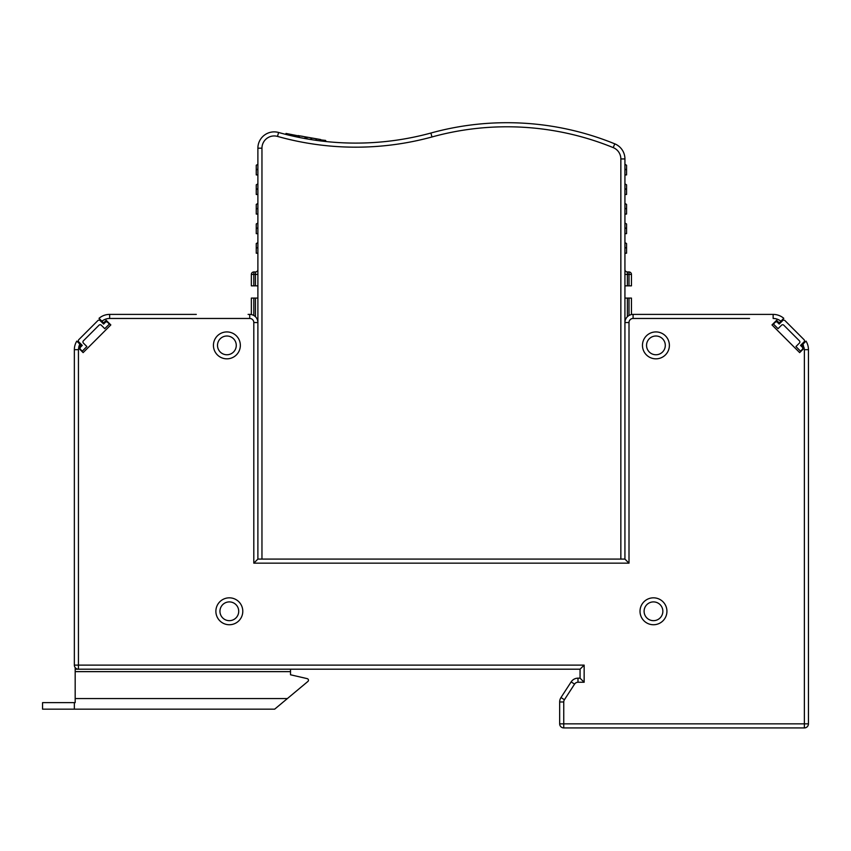<?xml version="1.0" encoding="UTF-8"?>
<svg xmlns="http://www.w3.org/2000/svg" width="851" height="851" viewBox="0 0 851 851"><rect width="100%" height="100%" fill="white"/><g stroke="black" fill="none" stroke-linecap="round" stroke-linejoin="round"><path stroke-width="1.28" d="M325.752 140.734L325.614 141.5L325.625 140.436L320.487 139.851L325.625 140.436M320.699 139.607L298.818 135.713L320.71 139.553M286.181 133.479L298.382 135.873L286.181 133.479M82.27 345.41L78.813 341.942A1.628 1.628 0 0 1 78.813 339.645L97.844 320.604A1.628 1.628 0 0 1 100.152 320.604L103.609 324.071L105.343 322.338A1.628 1.628 0 0 1 107.651 322.338L109.375 324.071L104.758 328.677L101.301 325.22A1.628 1.628 0 0 0 98.993 325.22L83.419 340.794A1.628 1.628 0 0 0 83.419 343.102L86.887 346.559L82.27 351.176L80.537 349.442A1.628 1.628 0 0 1 80.537 347.134L82.27 345.41L78.813 341.942L82.27 345.41L80.537 347.134L82.27 345.41M799.387 343.102A1.628 1.628 0 0 0 799.387 340.794L783.814 325.22A1.628 1.628 0 0 0 781.505 325.22L778.048 328.677L773.431 324.071L775.165 322.338A1.628 1.628 0 0 1 777.474 322.338L779.197 324.071L782.665 320.604A1.628 1.628 0 0 1 784.973 320.604L804.004 339.645A1.628 1.628 0 0 1 804.004 341.942L800.536 345.41L802.27 347.134A1.628 1.628 0 0 1 802.27 349.442L800.536 351.176L795.93 346.559L799.387 343.102A1.628 1.628 0 0 0 799.387 340.794A1.628 1.628 0 0 1 799.387 343.102M749.55 318.465L633.08 318.465A4.074 4.074 -61.1 0 0 629.006 322.54L629.006 563.16L629.006 559.086L629.006 563.16L253.8 563.16L257.885 559.086L257.885 148.18A16.318 16.318 0 0 1 278.607 132.479A285.479 285.479 0 0 0 430.893 133.033A285.479 285.479 0 0 1 614.773 143.84A16.318 16.318 0 0 1 624.932 158.946L624.932 559.086L624.932 253.215L624.932 298.073L624.932 253.215L626.559 253.215L626.559 243.546L624.932 242.609L624.932 233.642L624.932 242.609L624.932 233.642L626.559 233.642L626.559 223.973L624.932 223.036L624.932 214.058L624.932 223.036L624.932 214.058L626.559 214.058L626.559 204.4L624.932 203.453L624.932 194.485L624.932 203.453L624.932 194.485L626.559 194.485L626.559 184.816L624.932 183.88L624.932 174.912L624.932 183.88L624.932 174.912L626.559 174.912L626.559 165.243L624.932 164.307L624.932 158.946L624.932 169.009L626.559 169.945M256.247 184.816L257.885 183.88L256.247 184.816L257.885 183.88L256.247 184.816L257.885 183.88L256.247 184.816L256.247 194.485L257.885 194.485M256.247 204.4L257.885 203.453L256.247 204.4L257.885 203.453L256.247 204.4L257.885 203.453L256.247 204.4L256.247 214.058L257.885 214.058M257.885 223.036L256.247 223.973L257.885 223.036L256.247 223.973L257.885 223.036L256.247 223.973L256.247 233.642L257.885 233.642M256.247 243.546L257.885 242.609L256.247 243.546L257.885 242.609L256.247 243.546L257.885 242.609L256.247 243.546L256.247 253.215L257.885 253.215M255.438 285.84L255.438 271.969A2.447 2.447 0 0 0 257.885 269.522A2.447 2.447 0 0 1 255.438 271.969A2.447 2.447 0 0 0 257.885 269.522A2.447 2.447 0 0 1 255.438 271.969A2.447 2.447 0 0 0 257.885 269.522A2.447 2.447 0 0 1 255.438 271.969L253.8 271.969A2.447 2.447 0 0 0 251.353 274.416A2.447 2.447 0 0 1 253.8 271.969L253.8 285.84L257.885 285.84M624.932 274.416L627.378 274.416L624.932 274.416L627.378 274.416L627.378 271.969A2.447 2.447 0 0 1 624.932 269.522A2.447 2.447 0 0 0 627.378 271.969A2.447 2.447 0 0 1 624.932 269.522A2.447 2.447 0 0 0 627.378 271.969A2.447 2.447 0 0 1 624.932 269.522A2.447 2.447 0 0 0 627.378 271.969A2.447 2.447 0 0 1 624.932 269.522A2.447 2.447 0 0 0 627.378 271.969L629.006 271.969A2.447 2.447 0 0 1 631.453 274.416L631.453 285.84L629.006 285.84L629.006 271.969M78.441 669.194A4.074 4.074 0 0 1 74.356 665.12L78.441 665.12L78.441 669.194A4.074 4.074 0 0 1 74.356 665.12L74.356 349.687A16.318 16.318 0 0 1 76.803 341.102L79.803 344.091L76.803 341.102L79.803 344.091L78.441 349.687L78.441 665.12L584.148 665.12L580.063 669.194L75.175 669.194L75.175 702.639L42.55 702.639L42.55 709.16L74.356 709.16L74.356 702.639M78.803 346.729L79.803 344.091L81.111 345.41L78.526 348.006L83.132 352.612L110.821 324.933L106.205 320.316L103.609 322.912L99.024 318.327A16.318 16.318 0 0 1 109.662 314.391L196.304 314.391M248.098 314.391L249.726 314.391A8.159 8.159 43.4 0 1 257.885 322.54L257.885 559.086L624.932 559.086L624.932 322.54A8.159 8.159 -61.1 0 1 633.08 314.391L773.144 314.391A16.318 16.318 0 0 1 783.782 318.327L779.197 322.912L776.601 320.316L771.995 324.933L799.674 352.612L804.28 348.006L801.695 345.41L806.003 341.102A16.318 16.318 0 0 1 808.45 349.687L808.45 723.85A4.074 4.074 0 0 1 804.376 727.924L563.756 727.924A4.074 4.074 0 0 1 559.671 723.85L559.671 701.969L559.671 723.85L804.376 723.85L804.376 349.687L803.014 344.091L806.003 341.102A16.318 16.318 0 0 1 808.45 349.687L804.376 349.687M290.51 669.194L290.51 674.779L307.19 678.63A1.628 1.628 0 0 1 308.456 680.162L308.456 680.289A1.628 1.628 0 0 1 307.871 681.481L274.671 709.16L74.356 709.16M299.009 135.745L302.945 136.383L299.009 135.745M101.301 325.22A1.628 1.628 0 0 0 98.993 325.22A1.628 1.628 0 0 1 101.301 325.22M82.941 341.942A1.628 1.628 0 0 0 83.419 343.102A1.628 1.628 0 0 1 83.419 340.794M82.27 351.176L80.537 349.442L82.27 351.176M78.813 339.645L97.844 320.604L78.813 339.645M100.152 320.604L103.609 324.071L105.343 322.338L103.609 324.071L100.152 320.604M783.814 325.22A1.628 1.628 0 0 0 781.505 325.22A1.628 1.628 0 0 1 783.814 325.22M773.431 324.071L775.165 322.338L773.431 324.071M777.474 322.338L779.197 324.071L782.665 320.604L779.197 324.071L777.474 322.338M784.973 320.604L804.004 339.645L784.973 320.604M804.004 341.942L800.536 345.41L802.27 347.134L800.536 345.41L804.004 341.942M629.006 315.476L629.006 298.073L631.453 298.073L631.453 314.551M629.006 298.073L624.932 298.073L624.932 253.215L624.932 298.073M624.932 183.88L624.932 174.912L624.932 188.582L626.559 189.528M624.932 203.453L624.932 194.485L624.932 208.165L626.559 209.101M624.932 223.036L624.932 214.058L624.932 227.738L626.559 228.674M624.932 242.609L624.932 233.642L624.932 247.311L626.559 248.247M573.542 130.575A285.479 285.479 0 0 1 606.167 140.489M257.885 164.307L256.247 165.243L256.247 174.912L257.885 174.912M257.885 298.073L251.353 298.073L251.353 314.551M253.8 285.84L251.353 285.84L251.353 274.416A2.447 2.447 0 0 1 253.8 271.969A2.447 2.447 0 0 0 251.353 274.416L257.885 274.416M624.932 285.84L629.006 285.84M559.671 723.85A4.074 4.074 0 0 0 563.756 727.924L563.756 701.969A4.074 4.074 -71.1 0 1 564.415 699.745L574.574 684.108A4.074 4.074 -17.6 0 1 577.989 682.247L584.148 682.247L577.989 682.247L584.148 682.247L580.063 678.173L580.063 669.194M79.803 344.091L76.803 341.102M83.132 352.612L110.821 324.933L106.205 320.316L110.821 324.933L83.132 352.612L78.526 348.006L81.111 345.41M799.674 352.612L771.995 324.933L776.601 320.316L771.995 324.933L799.674 352.612L804.28 348.006L801.695 345.41M242.79 611.284A13.456 13.456 0 0 0 229.334 597.827A13.456 13.456 0 0 0 215.877 611.284A13.456 13.456 0 0 0 229.334 624.74A13.456 13.456 0 0 0 242.79 611.284M666.929 611.284A13.456 13.456 0 0 0 653.472 597.827A13.456 13.456 0 0 0 640.016 611.284A13.456 13.456 0 0 0 653.472 624.74A13.456 13.456 0 0 0 666.929 611.284M642.462 345.378A13.456 13.456 0 0 0 655.919 358.835A13.456 13.456 0 0 0 669.386 345.378A13.456 13.456 0 0 0 655.919 331.922A13.456 13.456 0 0 0 642.462 345.378M213.431 345.378A13.456 13.456 0 0 0 226.887 358.835A13.456 13.456 0 0 0 240.344 345.378A13.456 13.456 0 0 0 226.887 331.922A13.456 13.456 0 0 0 213.431 345.378M127.788 314.391L109.662 314.391L109.662 318.465L133.256 318.465M629.006 563.16L625.155 559.309M574.574 684.108L571.149 681.885L560.99 697.533L571.149 681.885A8.159 8.159 -17.6 0 1 577.989 678.173L580.063 678.173M563.756 701.969L559.671 701.969A8.159 8.159 -71.1 0 1 560.99 697.533L564.415 699.745M238.716 611.284A9.382 9.382 0 0 0 229.334 601.902A9.382 9.382 0 0 0 219.952 611.284A9.382 9.382 0 0 0 229.334 620.666A9.382 9.382 0 0 0 238.716 611.284M662.855 611.284A9.382 9.382 0 0 0 653.472 601.902A9.382 9.382 0 0 0 644.101 611.284A9.382 9.382 0 0 0 653.472 620.666A9.382 9.382 0 0 0 662.855 611.284M646.547 345.378A9.382 9.382 0 0 0 655.919 354.761A9.382 9.382 0 0 0 665.301 345.378A9.382 9.382 0 0 0 655.919 336.007A9.382 9.382 0 0 0 646.547 345.378M217.505 345.378A9.382 9.382 0 0 0 226.887 354.761A9.382 9.382 0 0 0 236.27 345.378A9.382 9.382 0 0 0 226.887 336.007A9.382 9.382 0 0 0 217.505 345.378M75.175 667.567L75.175 669.194M290.51 674.779L307.19 678.63M624.932 164.307L624.932 158.946L620.847 158.946L620.847 559.086M581.956 680.055L583.137 681.236M581.956 667.312L583.137 666.131M99.024 318.327L101.918 321.231A12.233 12.233 0 0 1 109.662 318.465L249.726 318.465A4.074 4.074 43.4 0 1 253.8 322.54L253.8 563.16M626.815 560.969L627.995 562.149M255.991 560.969L254.821 562.149M773.144 314.391L773.144 318.465A12.233 12.233 0 0 1 780.888 321.231L783.782 318.327M75.175 709.16L274.671 709.16M627.378 298.073L627.378 316.721L627.378 298.073M320.359 139.553L320.125 140.862L320.359 139.553M320.306 140.894L320.487 139.851M321.614 140.064L321.444 141.032M325.422 141.479L325.561 140.702M305.7 138.67L305.945 137.277M307.083 137.479L306.828 138.873M311.211 138.149L310.955 139.564L311.211 138.149M311.764 138.032L311.477 139.638M315.849 140.298L316.115 138.798M316.583 138.883L316.317 140.362M299.478 135.841L299.201 137.436M304.86 138.522L305.158 136.851M305.817 136.979L305.53 138.649M310.764 139.532L311.019 138.128M285.989 133.458L285.819 134.394L285.989 133.458M286 134.447L286.117 133.756M286.787 133.884L286.659 134.607M293.584 136.245L293.786 135.128M294.244 135.203L294.042 136.351M297.946 137.181L298.244 135.554M278.607 132.479L277.5 136.405A12.233 12.233 0 0 0 261.959 148.18L261.959 559.086M277.5 136.405A289.553 289.553 0 0 0 431.978 136.968A281.404 281.404 0 0 1 613.231 147.617A12.233 12.233 0 0 1 620.847 158.946M431.978 136.968L430.893 133.033A285.479 285.479 0 0 1 614.773 143.84A16.318 16.318 0 0 1 624.932 158.946M614.773 143.84L613.231 147.617M261.959 148.18L257.885 148.18M256.247 169.945L257.885 169.009M256.247 189.528L257.885 188.582M256.247 209.101L257.885 208.165M256.247 228.674L257.885 227.738M256.247 248.247L257.885 247.311M253.8 298.073L253.8 315.476M255.438 316.721L255.438 298.073M631.453 274.416L627.378 274.416L627.378 285.84M633.08 314.391L633.08 318.465L691.98 318.465M190.826 318.465L249.726 318.465L190.826 318.465L249.726 318.465L249.726 314.391M584.148 665.12L584.148 682.247L577.989 682.247L577.989 678.173M78.441 349.687L74.356 349.687M257.885 322.54L253.8 322.54M629.006 322.54L624.932 322.54M804.376 723.85L808.45 723.85A4.074 4.074 0 0 1 804.376 727.924L804.376 723.85M75.175 698.565L287.383 698.565M290.51 671.641L75.175 671.641M298.531 137.309L298.818 135.713M298.137 137.224L298.382 135.873"/></g></svg>
